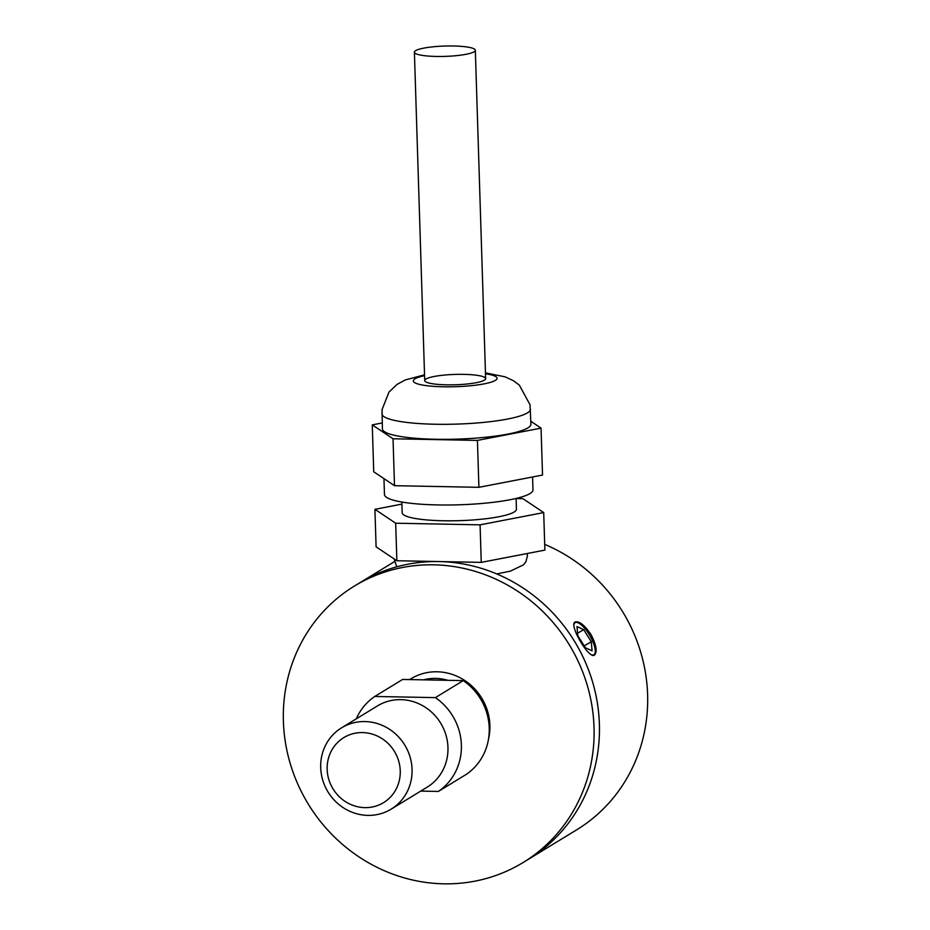 <?xml version="1.0" encoding="UTF-8"?>
<svg xmlns="http://www.w3.org/2000/svg" width="930" height="930" viewBox="0 0 930 930"><rect width="100%" height="100%" fill="white"/><g stroke="black" fill="none" stroke-linecap="round" stroke-linejoin="round"><path stroke-width="1.4" d="M523.078 862.54A161.925 152.88 58.6 0 1 308.214 803.985A161.925 152.88 58.6 0 1 354.342 586.109A161.925 152.88 58.6 0 1 433.706 564.824A161.925 152.88 58.6 0 1 587.028 684.55A161.925 152.88 58.6 0 1 523.078 862.54L528.438 859.274A161.925 152.88 -121.4 0 0 574.566 641.398A161.925 152.88 -121.4 0 0 359.701 582.843A161.925 152.88 58.6 0 1 439.065 561.557A161.925 152.88 58.6 0 1 592.387 681.283A161.925 152.88 58.6 0 1 528.438 859.274L576.658 829.839A161.925 152.88 -121.4 0 0 646.664 681.446A161.925 152.88 -121.4 0 0 544.701 544.387M591.108 634.725C596.397 645.211 597.513 652.011 594.456 655.115C589.05 659.637 568.463 624.53 575.112 622.007C579.274 620.856 584.61 625.1 591.108 634.725M427.695 679.923L463.256 680.621A57.148 53.963 58.6 0 1 466.197 774.434L438.344 791.442L420.72 791.105M439.483 680.156L402.655 679.446L374.79 696.454L435.391 697.628A57.148 53.963 58.6 0 1 438.344 791.442M341.566 727.83L377.464 705.917A47.628 44.966 58.6 0 1 400.807 699.651A47.628 44.966 58.6 0 1 445.9 734.863A47.628 44.966 58.6 0 1 427.091 787.21L391.193 809.123A47.628 44.966 -121.4 0 0 410.002 756.776A47.628 44.966 -121.4 0 0 364.909 721.564A47.628 44.966 -121.4 0 0 341.566 727.83A47.628 44.966 -121.4 0 0 322.757 780.177A47.628 44.966 -121.4 0 0 367.85 815.389A47.628 44.966 -121.4 0 0 391.193 809.123M356.295 718.832A57.148 53.963 58.6 0 1 374.79 696.454M463.256 680.621L435.391 697.628M364.886 807.635A38.107 35.968 -121.4 0 0 394.762 751.963A38.107 35.968 -121.4 0 0 331.464 750.731A38.107 35.968 -121.4 0 0 364.886 807.635M485.472 372.895L505.013 376.813L513.488 380.754L519.312 385.113L530.019 404.736L530.914 424.173A74.295 12.625 178.2 0 1 527.915 427.881A74.295 12.625 178.2 0 1 446.295 439.332A74.295 12.625 178.2 0 1 382.393 428.846L382.067 409.549L388.996 392.065L397.145 384.357L405.259 379.952L424.533 374.813M516.104 498.55L522.939 498.678L543.701 512.581L544.887 550.107L481.252 562.371L396.866 560.744L376.092 546.84L374.918 509.315L401.923 504.107M401.853 502.037L402.19 512.744A57.148 9.707 -1.8 0 0 451.341 520.812A57.148 9.707 -1.8 0 0 514.127 512.012A57.148 9.707 -1.8 0 0 516.441 509.152L516.104 498.445M543.701 512.581L480.078 524.846L395.68 523.206L374.918 509.315M484.414 380.161A30.481 5.173 -1.8 0 0 485.646 378.638A30.481 5.173 -1.8 0 0 455.026 374.418A30.481 5.173 -1.8 0 0 424.719 380.556A30.481 5.173 -1.8 0 0 450.934 384.857A30.481 5.173 -1.8 0 0 484.414 380.161M480.078 524.846L481.252 562.371M395.68 523.206L396.866 560.744M532.576 476.974L532.983 489.843A74.295 12.625 178.2 0 1 529.984 493.563A74.295 12.625 178.2 0 1 448.365 505.002A74.295 12.625 178.2 0 1 384.462 494.516L383.962 478.625M530.832 421.29L541.051 428.137L542.527 475.056L478.904 487.32L394.506 485.681L373.732 471.789L372.267 424.871L382.218 422.952M541.051 428.137L477.427 440.401L478.904 487.32M477.427 440.401L393.03 438.774L394.506 485.681M393.03 438.774L372.267 424.871M436.054 46.535A30.481 5.173 -1.8 0 0 414.396 52.173A30.481 5.173 -1.8 0 0 445.028 56.393A30.481 5.173 -1.8 0 0 475.335 50.267A30.481 5.173 -1.8 0 0 436.054 46.535M591.271 654.732A18.554 6.115 59.7 0 0 595.154 652.651A18.554 6.115 59.7 0 0 589.818 635.62A18.554 6.115 59.7 0 0 577.6 622.623A18.554 6.115 59.7 0 0 573.868 625.03M576.984 626.622L583.703 629.668L591.259 641.746L592.085 650.791L585.365 647.757L577.809 635.678L576.984 626.622M577.588 633.237L583.703 629.668M584.191 645.873L591.259 641.746M447.83 680.318A47.628 44.966 -121.4 0 0 423.545 679.853M488.529 739.036A53.347 50.36 -121.4 0 0 467.627 682.527A53.347 50.36 -121.4 0 0 409.677 679.574M485.495 373.755A41.908 7.115 178.2 0 1 495.388 380.37A41.908 7.115 178.2 0 1 434.438 386.415A41.908 7.115 178.2 0 1 424.568 375.674M530.449 409.165A74.295 12.625 178.2 0 1 527.45 412.874A74.295 12.625 178.2 0 1 445.83 424.313A74.295 12.625 178.2 0 1 381.928 413.827M354.342 586.109L394.332 561.697M527.136 553.524L527.426 555.733L525.962 561.697L523.474 564.847L510.5 571.078L496.794 573.95M396.726 566.823L394.157 558.93M414.396 52.173L424.719 380.556M475.335 50.267L485.646 378.638"/></g></svg>
